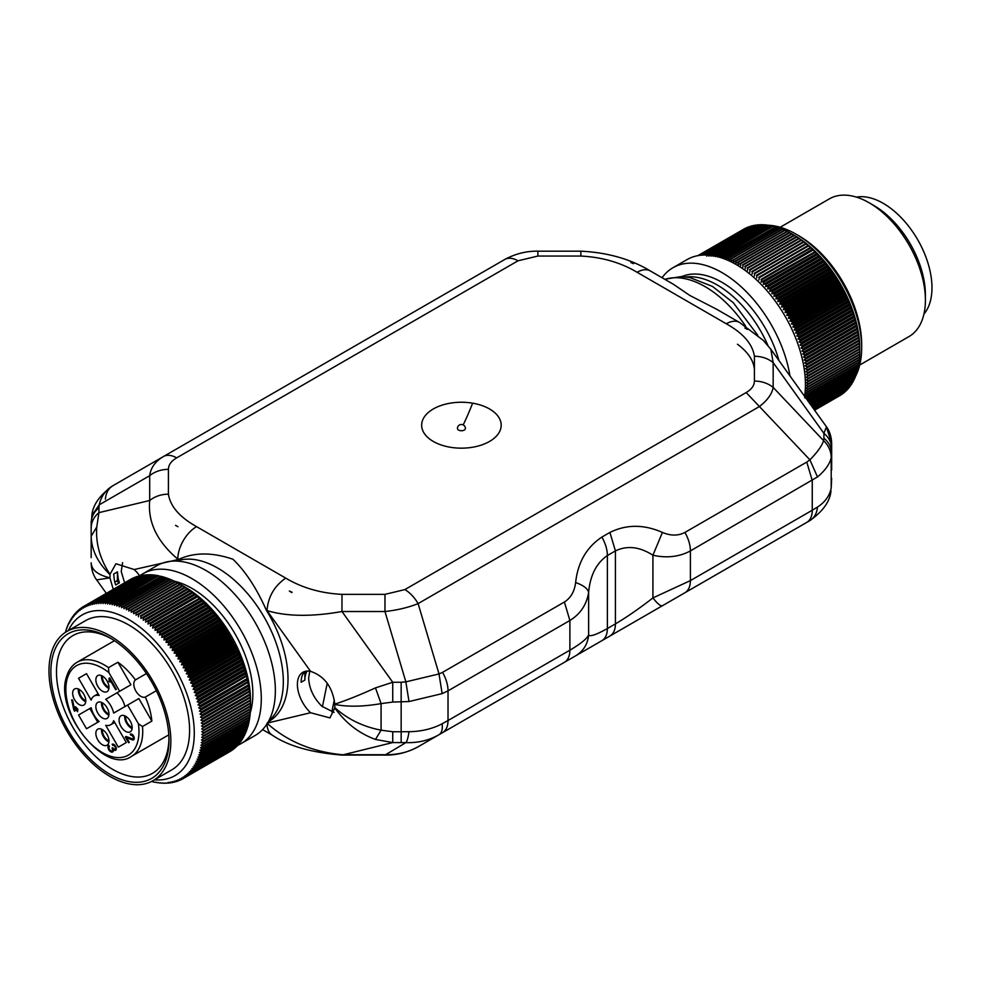 <?xml version="1.0" encoding="UTF-8"?>
<svg xmlns="http://www.w3.org/2000/svg" width="981" height="981" viewBox="0 0 981 981"><rect width="100%" height="100%" fill="white"/><g stroke="black" fill="none" stroke-linecap="round" stroke-linejoin="round"><path stroke-width="1.47" d="M119.424 582.763L115.672 584.934A26.512 15.304 -120 0 1 114.336 580.139L113.673 574.032L117.426 571.862L118.076 577.968A26.512 15.304 -120 0 0 119.424 582.763L118.076 581.991L118.076 577.968M116.506 581.046A55.672 32.14 0 0 0 118.076 581.991M122.588 562.677L121.239 571.567L124.624 582.8M114.789 582.04L117.426 580.519L117.426 571.862M98.934 507.778L98.934 512.646L149.688 500.506C154.9 496.361 161.154 494.252 168.425 494.166C170.302 506.38 179.682 517.195 196.556 526.638A26.512 15.304 120 0 0 177.806 559.109C157.07 541.61 147.69 522.088 149.688 500.506L149.688 475.687C150.755 467.692 155.329 461.303 163.41 456.557L112.938 485.693C105.715 489.936 101.141 496.325 99.216 504.823L98.934 507.778A26.512 21.643 180 0 0 91.172 523.081L91.172 552.769M91.172 557.637L91.172 536.215C91.491 549.949 97.757 562.738 109.97 574.608L109.995 574.314C99.952 558.986 95.549 543.204 96.776 526.981L91.172 536.239M168.425 494.166L168.425 469.347A26.512 21.643 0 0 0 149.688 475.687L99.216 504.823L91.858 515.515L91.172 527.95C91.282 522.015 93.869 516.901 98.934 512.646L96.776 526.981M109.97 574.608L109.97 577.834C97.757 574.94 91.491 569.924 91.172 562.8L91.172 562.886C91.429 569.74 93.269 575.406 96.653 579.894M266.991 723.169C286.844 741.158 311.848 751.679 341.977 754.708L384.969 754.708C397.464 754.88 408.501 752.243 418.102 746.774L439.01 734.708C429.065 740.373 418.016 743.022 405.864 742.629L392.731 742.568L392.731 731.74L381.082 730.183C363.031 726.7 347.617 719.196 334.828 707.657L334.815 707.951C345.471 722.923 359.034 733.42 375.478 739.441L381.082 730.183L381.082 703.622C363.031 706.725 347.617 706.994 334.828 704.432L334.815 704.113C345.471 700.741 359.034 695.333 375.478 687.889L381.082 703.622L392.731 702.053L409.003 701.55L442.149 693.628L448.023 690.845L448.023 720.532L442.149 723.782C432.363 728.883 421.315 731.519 409.003 731.703L401.155 731.74L401.155 682.261L405.864 681.869L409.003 701.55M334.828 707.657L334.828 704.432M770.821 349.224L773.163 362.59L773.163 387.409C772.096 393.835 767.522 400.211 759.429 406.539L418.102 603.597C408.513 607.484 397.464 610.121 384.969 611.531L405.864 681.869L439.01 673.947L442.541 672.365A26.512 15.304 60 0 1 448.023 690.845L569.887 620.495C580.458 613.947 586.712 604.566 588.625 592.352C590.182 575.32 596.436 563.057 607.374 555.553L607.374 628.539C596.436 634.658 590.182 636.816 588.625 635.026L588.625 592.352C587.717 588.6 583.388 585.326 575.639 582.53C577.821 562.456 586.564 547.3 601.88 537.073L609.924 532.438L615.418 550.905C627.215 545.289 639.71 546.736 652.917 555.234C666.847 558.299 679.355 556.852 690.403 550.905L817.48 476.938C825.095 470.586 829.668 464.209 831.201 457.796L831.201 487.949C829.668 495.761 825.095 502.137 817.48 507.079L812.256 510.243L812.256 480.555L806.774 462.076L809.901 459.819L817.48 476.938M564.394 662.322A26.512 15.304 -120 0 0 569.887 650.182C580.458 643.965 586.712 638.913 588.625 635.026C587.717 644.137 583.388 651.065 575.639 655.823L442.541 732.672C446.122 730.477 447.949 726.431 448.023 720.532L569.887 650.182L569.887 620.495L564.394 602.015C570.734 598.03 574.486 591.531 575.639 582.53M601.88 640.679L662.42 605.731C660.716 606.417 657.552 603.818 652.917 597.92C639.71 608.22 627.215 616.877 615.418 623.891L607.374 628.539C607.3 634.437 605.473 638.484 601.88 640.679L575.639 655.823M684.91 532.438C678.276 535.933 670.783 535.933 662.42 532.438L652.917 555.234L652.917 597.92L690.403 580.605L690.403 550.905A26.512 15.304 60 0 0 684.91 532.438L806.774 462.076M831.667 478.323L831.201 487.949M831.667 470.034L831.667 443.473L826.174 426.379L771.078 349.579M831.201 457.796C831.201 451.346 828.675 445.632 823.623 440.677L773.163 387.409A26.512 21.643 180 0 0 754.414 381.069C754.352 385.533 751.605 389.359 746.173 392.547L809.901 459.819C817.124 452.572 821.698 446.196 823.623 440.677L823.905 438.188A26.512 21.643 0 0 1 831.667 453.504L831.667 448.636C831.569 442.689 828.982 437.587 823.905 433.32L826.076 427.741M334.313 699.858L331.836 711.936M327.249 683.132L322.418 706.761M109.97 577.834L96.665 579.894L106.328 593.358M267.004 723.941A26.512 15.304 -60 0 0 272.485 735.296C288.218 745.989 311.382 752.586 341.977 755.088L392.731 742.568L375.478 739.441M341.977 755.088L384.969 755.088L405.864 742.629C407.09 741.305 408.133 737.651 409.003 731.703M442.541 732.672L439.01 734.708C441.708 733.015 442.762 729.374 442.149 723.782M662.42 605.731L809.901 520.58C814.328 517.894 816.854 513.394 817.48 507.079M309.751 671.212L308.635 677.932C309.125 688.441 313.528 697.871 321.842 706.246L334.043 712.39M109.995 578.152L113.256 589.36M267.568 723.022L310.597 712.733L329.923 717.908L334.815 707.951M759.429 549.716L418.102 746.774L759.429 549.716M175.501 561.058L176.004 560.776A92.79 53.575 60 0 1 178.468 559.489C194.115 552.229 212.276 552.156 232.975 559.268C245.557 571.371 256.666 588.342 266.329 610.207A92.79 53.575 60 0 1 287.47 668.956L287.605 670.121A18.553 10.717 0 0 0 287.556 670.121L287.605 670.121M178.468 559.489L134.201 569.532A26.512 15.304 60 0 1 139.694 575.872M310.597 712.733A26.512 15.304 60 0 1 297.39 684.431A26.512 15.304 60 0 1 302.871 672.292A26.512 15.304 60 0 1 310.597 671.372L266.991 610.599C286.844 616.546 311.835 616.853 341.977 611.531L384.969 611.531L384.969 594.363L341.977 594.363L341.977 611.531L392.731 682.261L392.731 702.053M287.605 670.366A92.79 53.575 60 0 1 288.009 679.011A92.79 53.575 60 0 1 268.794 721.501L268.304 721.783M304.883 680.103L301.13 682.261A26.512 15.304 -120 0 1 303.141 673.677L306.894 671.519A26.512 15.304 -120 0 0 304.883 680.103L304.883 672.672M97.781 729.153A9.283 5.359 60 0 1 107.052 734.511A9.283 5.359 60 0 1 107.052 745.229A9.283 5.359 60 0 1 97.781 739.87A9.283 5.359 60 0 1 97.781 729.153M108.916 741.955A9.283 5.359 60 0 1 101.534 729.177M83.863 705.045A9.283 5.359 60 0 1 74.581 699.686A9.283 5.359 60 0 1 74.581 688.981A9.283 5.359 60 0 1 83.863 694.327A9.283 5.359 60 0 1 83.863 705.045M85.727 701.783A9.283 5.359 60 0 1 78.345 688.993M120.982 715.762A9.283 5.359 60 0 1 130.252 721.121A9.283 5.359 60 0 1 130.252 731.838A9.283 5.359 60 0 1 120.982 726.48A9.283 5.359 60 0 1 120.982 715.762M132.116 728.564A9.283 5.359 60 0 1 124.734 715.787M107.052 691.654A9.283 5.359 60 0 1 97.781 686.295A9.283 5.359 60 0 1 97.781 675.578A9.283 5.359 60 0 1 107.052 680.937A9.283 5.359 60 0 1 107.052 691.654M108.916 688.392A9.283 5.359 60 0 1 101.534 675.602M97.781 702.371A9.283 5.359 60 0 1 107.052 707.73A9.283 5.359 60 0 1 107.052 718.435A9.283 5.359 60 0 1 97.781 713.089A9.283 5.359 60 0 1 97.781 702.371M108.916 715.174A9.283 5.359 60 0 1 101.534 702.384M119.645 691.274L130.902 684.775L117.892 662.236L108.511 667.656L108.854 672.561L119.645 691.274L105.715 699.318A16.567 9.565 -120 0 1 113.661 713.101L127.604 705.045L138.407 723.757L142.49 726.504L151.859 721.096A54.347 31.38 -120 0 0 145.335 697.062L156.335 690.71M105.715 725.29A16.567 9.565 -120 0 0 110.706 724.751A16.567 9.565 -120 0 0 113.661 720.692L126.279 742.543L118.321 747.142L105.715 725.29M99.13 721.489L86.512 728.773L78.554 715.002L91.172 707.718A16.567 9.565 -120 0 0 99.13 721.489M86.512 673.665L99.13 695.517A16.567 9.565 -120 0 0 94.127 696.056A16.567 9.565 -120 0 0 91.172 700.115L78.554 678.263L86.512 673.665L78.554 678.263M109.443 746.455L108.781 745.302A3.838 2.22 -120 0 0 108.781 749.742A3.838 2.22 -120 0 0 112.619 751.961A3.838 2.22 -120 0 0 113.391 749.742A3.458 1.999 -120 0 0 115.599 750.244A3.458 1.999 -120 0 0 115.599 746.259A3.458 1.999 -120 0 0 112.153 744.26L112.815 745.413L114.176 744.628L112.815 745.413A2.121 1.226 -120 0 1 114.936 746.639A2.121 1.226 -120 0 1 114.936 749.092A2.121 1.226 -120 0 1 112.741 747.743L112.042 748.049A2.514 1.459 -120 0 1 111.957 750.821A2.514 1.459 -120 0 1 109.443 749.361A2.514 1.459 -120 0 1 109.443 746.455M116.334 689.361L115.672 689.741L109.982 679.882L109.982 682.053L109.05 681.513L109.05 678.263L109.713 677.883L116.334 689.361M129.259 742.359L128.597 742.74L125.286 737.001L126.157 736.498L132.153 738.742A1.987 1.153 -120 0 0 132.901 738.718A1.987 1.153 -120 0 0 132.901 736.424A1.987 1.153 -120 0 0 130.914 735.284L130.252 734.131A3.311 1.913 -120 0 1 133.575 736.044A3.311 1.913 -120 0 1 133.575 739.87A3.311 1.913 -120 0 1 132.325 739.895L126.61 737.761L129.259 742.359M77.56 711.74L76.567 710.023L74.581 711.176L73.747 709.717L71.687 699.833L72.594 700.066L74.581 709.643L75.905 708.871L74.912 707.154L75.574 706.774L77.891 709.263L77.56 711.74M127.604 705.045L138.848 698.558L151.859 721.096M124.906 706.602A16.567 9.565 -120 0 0 116.96 692.831L105.715 699.318M130.902 684.775L116.96 692.831M78.554 715.002L89.811 708.503L97.757 722.274M89.811 708.503L91.172 707.718M146.427 673.567L135.439 679.907A54.347 31.38 -120 0 0 117.892 662.236M135.439 679.907A9.945 5.739 -120 0 0 135.869 691.09A9.945 5.739 -120 0 0 145.335 697.062M126.61 737.761L127.763 737.099M132.325 739.895L134.189 738.816A3.311 1.913 -120 0 0 134.213 738.828L133.318 738.485M130.914 735.284L132.239 734.511L130.914 735.284M125.286 737.001L126.157 736.498M109.05 678.263L109.713 677.883M109.05 681.513L109.982 680.961M109.982 679.882L110.645 679.502M76.457 710.085L75.795 708.944M74.912 707.154L75.574 706.774M73.747 709.717L74.507 709.275M76.567 710.023L77.229 709.643M115.451 748.797A3.458 1.999 -120 0 0 116.261 749.226M114.36 749.177L113.391 749.742M112.386 750.575A3.838 2.22 -120 0 0 113.318 751.005M102.502 676.093A7.958 4.586 -120 0 0 108.977 687.313M125.691 716.265A7.958 4.586 -120 0 0 132.177 727.497M102.502 729.656A7.958 4.586 -120 0 0 108.977 740.888M79.302 689.484A7.958 4.586 -120 0 0 85.776 700.704M102.502 702.874A7.958 4.586 -120 0 0 108.977 714.107M111.344 638.729A79.535 45.923 -120 0 0 72.962 635.565A79.535 45.923 -120 0 0 58.762 655.014A79.535 45.923 -120 0 0 84.035 743.745A79.535 45.923 -120 0 0 152.496 773.335A79.535 45.923 -120 0 0 166.696 753.899A79.535 45.923 -120 0 0 168.953 738.521M53.256 654.168A83.508 48.216 -120 0 0 93.293 761.906A83.508 48.216 -120 0 0 166.586 757.982A83.508 48.216 -120 0 0 168.965 740.165A83.508 48.216 -120 0 0 109.921 637.883A83.508 48.216 -120 0 0 53.256 654.168M250.216 712.893A86.169 49.749 -120 0 0 250.4 712.28A86.169 49.749 -120 0 0 234.79 633.456A86.169 49.749 -120 0 0 174.164 581.169M51.453 652.512A86.169 49.749 -120 0 0 78.836 748.638A86.169 49.749 -120 0 0 152.999 780.692A86.169 49.749 -120 0 0 168.376 759.637A86.169 49.749 -120 0 0 141.006 663.512A86.169 49.749 -120 0 0 66.831 631.457A86.169 49.749 -120 0 0 51.453 652.512M250.523 706.418L250.511 706.381A99.424 57.401 -120 0 0 250.523 706.075L250.523 700.667A92.79 53.575 -120 0 0 184.906 587.018L180.222 584.308A99.424 57.401 -120 0 0 179.928 584.149L133.06 611.2A99.424 57.401 -120 0 1 133.637 611.543L180.504 584.48A99.424 57.401 -120 0 0 180.222 584.308M152.999 780.692L171.749 769.877A86.169 49.749 -120 0 0 187.126 748.81A86.169 49.749 -120 0 0 159.744 652.696A86.169 49.749 -120 0 0 85.58 620.63L66.831 631.457M247.482 726.663L247.163 728.908L200.296 755.971A99.424 57.401 -120 0 1 200.124 756.498L246.991 729.435A99.424 57.401 -120 0 0 247.163 728.908M246.734 728.883L246.378 731.127L199.511 758.19A99.424 57.401 -120 0 1 199.315 758.705L246.182 731.654A99.424 57.401 -120 0 0 246.378 731.139M245.912 731.041L245.508 733.273L198.64 760.336A99.424 57.401 -120 0 1 198.42 760.839L245.287 733.776A99.424 57.401 -120 0 0 245.508 733.285M245.005 733.101L244.563 735.345L197.696 762.409A99.424 57.401 -120 0 1 197.451 762.875L244.318 735.824A99.424 57.401 -120 0 0 244.563 735.345M244.024 735.088L243.533 737.32L196.666 764.383A99.424 57.401 -120 0 1 196.408 764.837L243.276 737.786A99.424 57.401 -120 0 0 243.533 737.32M242.957 736.989L242.43 739.208M242.148 739.649A99.424 57.401 -120 0 0 242.43 739.22L195.562 766.271A99.424 57.401 -120 0 1 195.28 766.713L242.148 739.649M241.51 740.03L241.252 741.011L194.373 768.074A99.424 57.401 -120 0 1 194.091 768.491L240.958 741.428A99.424 57.401 -120 0 0 241.24 741.023M240.247 741.844L239.989 742.727L193.122 769.791A99.424 57.401 -120 0 1 192.816 770.183L239.683 743.12A99.424 57.401 -120 0 0 239.989 742.727M238.898 743.573L191.798 771.409A99.424 57.401 -120 0 1 191.467 771.777L238.334 744.714A99.424 57.401 -120 0 0 238.665 744.346M237.476 745.204L190.4 772.93A99.424 57.401 -120 0 1 190.056 773.273L236.924 746.21A99.424 57.401 -120 0 0 237.267 745.867M235.98 746.749L188.928 774.34A99.424 57.401 -120 0 1 188.573 774.671L235.44 747.608A99.424 57.401 -120 0 0 235.796 747.289M234.41 748.196L187.383 775.664A99.424 57.401 -120 0 1 187.015 775.971L233.883 748.908A99.424 57.401 -120 0 0 234.263 748.613M232.767 749.545L185.789 776.891A99.424 57.401 -120 0 1 185.397 777.16L232.264 750.109A99.424 57.401 -120 0 0 232.656 749.827M231.05 750.808L184.121 778.007A99.424 57.401 -120 0 1 183.717 778.252L230.584 751.201A99.424 57.401 -120 0 0 230.989 750.943M232.656 641.697A99.424 57.401 -120 0 0 232.264 640.973L185.397 668.036A99.424 57.401 -120 0 1 185.789 668.748L232.656 641.697L233.503 642.629L233.883 644.027L187.015 671.09A99.424 57.401 -120 0 1 187.383 671.826L234.263 644.762A99.424 57.401 -120 0 0 233.883 644.039M188.56 674.18L186.316 673.8L235.06 645.657L234.263 644.775M235.06 645.657L235.428 647.117M235.796 647.865A99.424 57.401 -120 0 0 235.44 647.129L188.573 674.18A99.424 57.401 -120 0 1 188.928 674.916L235.796 647.865L236.556 648.723L236.911 650.231L190.056 677.295A99.424 57.401 -120 0 1 190.4 678.043L237.267 650.979A99.424 57.401 -120 0 0 236.924 650.244M194.079 686.725L191.871 686.16L240.615 658.018L239.989 657.27L193.122 684.321A99.424 57.401 -120 0 0 192.816 683.573L190.584 683.046L239.327 654.916L238.665 654.119L191.798 681.17A99.424 57.401 -120 0 0 191.467 680.434L189.235 679.956L237.978 651.813L237.267 650.992M237.978 651.813L238.334 653.371L191.467 680.434M238.665 654.119A99.424 57.401 -120 0 0 238.334 653.371M239.327 654.916L239.683 656.51L192.816 683.573M239.989 657.258A99.424 57.401 -120 0 0 239.683 656.522M240.615 658.018L240.946 659.673L194.091 686.737A99.424 57.401 -120 0 1 194.373 687.485L241.24 660.421A99.424 57.401 -120 0 0 240.958 659.673M199.315 702.543L197.169 701.771L245.912 673.628L245.508 673.089L198.64 700.14A99.424 57.401 -120 0 0 198.42 699.392L196.261 698.656L245.005 670.514L244.563 669.925L197.696 696.976A99.424 57.401 -120 0 0 197.451 696.228L195.28 695.529L244.024 667.387L243.533 666.761L196.666 693.812A99.424 57.401 -120 0 0 196.408 693.064L194.213 692.402L242.957 664.272L242.43 663.597L195.562 690.649A99.424 57.401 -120 0 0 195.28 689.901L193.085 689.287L241.816 661.145L241.252 660.434M241.816 661.145L242.148 662.837L195.28 689.901M242.43 663.585A99.424 57.401 -120 0 0 242.148 662.837M242.957 664.272L243.276 666.001M243.533 666.761A99.424 57.401 -120 0 0 243.276 666.013L196.408 693.064M244.024 667.387L244.318 669.165L197.451 696.228M244.563 669.925A99.424 57.401 -120 0 0 244.318 669.177M245.005 670.514L245.287 672.328L198.42 699.392M245.508 673.089A99.424 57.401 -120 0 0 245.287 672.341M245.912 673.628L246.182 675.48L199.315 702.555A99.424 57.401 -120 0 1 199.511 703.291L246.378 676.24A99.424 57.401 -120 0 0 246.182 675.492M247.482 679.821L247.715 681.758A99.424 57.401 -120 0 1 247.874 682.494L201.007 709.557A99.424 57.401 -120 0 0 200.847 708.822L198.751 707.963L247.482 679.821L200.296 706.43A99.424 57.401 -120 0 0 200.124 705.695L198.003 704.873L246.378 676.24M246.734 676.731L246.991 678.631L200.124 705.695M247.163 679.379A99.424 57.401 -120 0 0 246.991 678.631M202.527 718.055L200.504 717.111L249.248 688.969L202.172 715.725A99.424 57.401 -120 0 0 202.049 715.002L200.001 714.094L248.745 685.952L201.632 712.66A99.424 57.401 -120 0 0 201.497 711.924L199.413 711.041L247.874 682.506M248.156 682.899L248.352 684.861L201.497 711.924M248.5 685.596A99.424 57.401 -120 0 0 248.365 684.861M248.745 685.952L248.916 687.939L202.049 715.002M249.039 688.674A99.424 57.401 -120 0 0 248.916 687.951M249.248 688.969L249.395 690.992L202.527 718.067A99.424 57.401 -120 0 1 202.638 718.779L249.505 691.715A99.424 57.401 -120 0 0 249.395 691.004M203.239 724.064L201.264 723.071L249.996 694.928L203.006 721.795A99.424 57.401 -120 0 0 202.92 721.084L200.921 720.115L249.505 691.728M249.665 691.973L249.787 694.021M249.873 694.732A99.424 57.401 -120 0 0 249.787 694.033L202.92 721.084M249.996 694.928L250.106 697.013L203.239 724.076A99.424 57.401 -120 0 1 203.3 724.775L250.167 697.712A99.424 57.401 -120 0 0 250.106 697.013M250.253 697.859L250.327 699.956L203.459 727.031L201.51 726.001L250.167 697.724M250.425 700.741L250.462 702.874L203.594 729.938L201.681 728.883L250.363 700.667A99.424 57.401 -120 0 0 250.327 699.968M250.523 706.075A99.424 57.401 -120 0 0 250.523 705.744L203.656 732.795L201.767 731.728L250.486 703.561A99.424 57.401 -120 0 0 250.462 702.874M250.511 703.585L250.523 705.731M203.619 735.603L201.767 734.524L250.523 706.406L250.486 708.552L203.619 735.615A99.424 57.401 -120 0 1 203.594 736.265L250.462 709.214A99.424 57.401 -120 0 0 250.486 708.552M247.678 727.08L247.715 727.154A99.424 57.401 -120 0 0 247.874 726.602L248.352 724.8A99.424 57.401 -120 0 0 248.5 724.223L248.916 722.359A99.424 57.401 -120 0 0 249.039 721.771L249.395 719.858A99.424 57.401 -120 0 0 249.505 719.257L249.787 717.295A99.424 57.401 -120 0 0 249.873 716.67L250.106 714.659A99.424 57.401 -120 0 0 250.167 714.021L250.327 711.973A99.424 57.401 -120 0 0 250.363 711.311L250.462 709.214M131.748 578.802L131.601 578.79A99.424 57.401 -120 0 0 131.172 579.011L82.98 606.834A99.424 57.401 -120 0 0 82.576 607.08M133.391 577.907A99.424 57.401 -120 0 0 132.962 578.103L86.095 605.167A99.424 57.401 -120 0 1 86.524 604.958L133.698 577.944M135.255 577.122A99.424 57.401 -120 0 0 134.802 577.306L87.934 604.357A99.424 57.401 -120 0 1 88.388 604.186L135.685 577.196M137.168 576.46A99.424 57.401 -120 0 0 136.702 576.607L89.835 603.658A99.424 57.401 -120 0 1 90.301 603.511L137.72 576.558M139.13 575.896A99.424 57.401 -120 0 0 138.664 576.019L91.797 603.082A99.424 57.401 -120 0 1 92.263 602.959L139.805 576.031M141.141 575.442A99.424 57.401 -120 0 0 140.663 575.54L93.796 602.604A99.424 57.401 -120 0 1 94.274 602.506L141.938 575.626M143.214 575.099A99.424 57.401 -120 0 0 142.723 575.173L95.856 602.236A99.424 57.401 -120 0 1 96.346 602.162L143.214 575.099L144.109 575.332M145.323 574.866A99.424 57.401 -120 0 0 144.82 574.915L97.953 601.978A99.424 57.401 -120 0 1 98.456 601.929L145.323 574.866L146.316 575.136M147.469 574.743A99.424 57.401 -120 0 0 146.954 574.768L100.087 601.831A99.424 57.401 -120 0 1 100.602 601.807L147.469 574.743L149.664 575.406L149.137 574.731L102.269 601.794A99.424 57.401 -120 0 1 102.797 601.794L149.664 574.743A99.424 57.401 -120 0 0 149.137 574.731M158.211 575.688L156.445 575.369A99.424 57.401 -120 0 0 155.905 575.283L154.152 575.05A99.424 57.401 -120 0 0 153.612 574.989L151.896 574.841A99.424 57.401 -120 0 0 151.356 574.805L149.664 574.743M158.775 575.798A99.424 57.401 -120 0 0 158.223 575.688L111.356 602.751A99.424 57.401 -120 0 1 111.908 602.861L158.775 575.798L160.872 576.644L113.698 603.254A99.424 57.401 -120 0 1 114.25 603.401L161.117 576.337A99.424 57.401 -120 0 0 160.565 576.203M167.714 578.385L165.887 577.748A99.424 57.401 -120 0 0 165.323 577.551L163.496 576.987A99.424 57.401 -120 0 0 162.932 576.828L161.129 576.337M168.291 578.606A99.424 57.401 -120 0 0 167.726 578.385L120.859 605.449A99.424 57.401 -120 0 1 121.423 605.657L168.291 578.606L170.142 579.33L123.275 606.393A99.424 57.401 -120 0 1 123.851 606.626L170.719 579.575A99.424 57.401 -120 0 0 170.142 579.33M177.463 582.788L175.611 581.819A99.424 57.401 -120 0 0 175.023 581.537L173.159 580.642A99.424 57.401 -120 0 0 172.582 580.384L170.731 579.575M178.052 583.094A99.424 57.401 -120 0 0 177.475 582.788L130.608 609.851A99.424 57.401 -120 0 1 131.184 610.157L178.052 583.094L179.915 584.136M182.368 585.559L133.624 613.701L182.368 585.559L180.516 584.48M140.406 615.847L187.199 588.649L185.421 587.533A99.424 57.401 -120 0 0 184.833 587.153L136.04 615.197L184.784 587.055L182.969 585.964A99.424 57.401 -120 0 0 182.38 585.596M187.199 588.649L140.406 615.86A99.424 57.401 -120 0 1 140.982 616.264L187.849 589.201A99.424 57.401 -120 0 0 187.273 588.796M189.603 590.329L140.872 618.471L189.603 590.329L187.862 589.201M192.006 592.107L143.263 620.25L192.006 592.107L190.289 590.967A99.424 57.401 -120 0 0 189.713 590.537M194.385 593.959L145.654 622.101L194.385 593.959L192.717 592.818A99.424 57.401 -120 0 0 192.141 592.365M150.363 626.086L199.315 598.385L150.363 626.086L150.645 623.855L197.5 596.779A99.424 57.401 -120 0 0 196.948 596.301L148.021 624.051L148.254 621.819L195.121 594.756A99.424 57.401 -120 0 0 194.545 594.29M148.021 624.051L196.764 595.908L195.121 594.768M199.106 597.944L197.512 596.791M201.436 600.065L152.693 628.196L201.436 600.065L199.879 598.9A99.424 57.401 -120 0 0 199.315 598.385M203.741 602.248L157.119 629.876L154.998 630.391L203.741 602.248L202.221 601.095A99.424 57.401 -120 0 0 201.669 600.568M206.01 604.529L206.28 605.142L159.412 632.205L157.267 632.659L206.01 604.529L204.539 603.364A99.424 57.401 -120 0 0 203.987 602.812M208.254 606.871L208.536 607.546L161.681 634.609L159.511 635.001L208.254 606.871L206.832 605.718A99.424 57.401 -120 0 0 206.28 605.142M161.73 637.417L210.474 609.275L210.768 610.01L163.913 637.086L161.73 637.417L162.208 635.197L209.076 608.122A99.424 57.401 -120 0 0 208.548 607.546M210.474 609.275L209.076 608.134M212.644 611.764L212.963 612.561L166.096 639.624L163.901 639.906L212.644 611.764L211.295 610.623A99.424 57.401 -120 0 0 210.78 610.023M170.351 644.885L168.143 645.057L216.875 616.914L215.624 615.798A99.424 57.401 -120 0 0 215.121 615.173L168.254 642.224L166.047 642.445L214.778 614.314L213.478 613.174A99.424 57.401 -120 0 0 212.963 612.561M214.778 614.314L215.109 615.161M216.875 616.914L217.218 617.834L170.363 644.897A99.424 57.401 -120 0 1 170.853 645.535L217.721 618.471A99.424 57.401 -120 0 0 217.23 617.834M172.411 647.607L170.191 647.73L218.935 619.587L217.721 618.484M218.935 619.587L219.278 620.556M219.769 621.206A99.424 57.401 -120 0 0 219.29 620.556L172.423 647.619A99.424 57.401 -120 0 1 172.901 648.269L219.769 621.206L221.301 623.327M221.767 624.002A99.424 57.401 -120 0 0 221.301 623.34L174.434 650.403A99.424 57.401 -120 0 1 174.9 651.065L221.767 624.002M224.808 627.901L225.176 629.042L178.321 656.105L176.065 656.044L224.808 627.901L223.729 626.859L176.862 653.91A99.424 57.401 -120 0 0 176.408 653.223L174.152 653.223L222.895 625.081L221.78 624.014M222.895 625.081L223.263 626.16M223.729 626.847A99.424 57.401 -120 0 0 223.276 626.172L176.408 653.223M226.66 630.771L227.04 631.96L180.173 659.036L177.917 658.913L226.66 630.771L225.63 629.741A99.424 57.401 -120 0 0 225.189 629.054M182.392 662.702L181.46 664.775L230.204 636.632L229.26 635.651L182.392 662.702A99.424 57.401 -120 0 0 181.976 661.991L179.719 661.819L228.463 633.677L227.482 632.671A99.424 57.401 -120 0 0 227.04 631.972M228.463 633.677L228.843 634.928L181.976 661.991M229.26 635.639A99.424 57.401 -120 0 0 228.843 634.94M230.204 636.632L230.584 637.932A99.424 57.401 -120 0 1 230.989 638.656L184.121 665.707A99.424 57.401 -120 0 0 183.717 664.995L181.46 664.775M185.397 668.024L183.14 667.754L231.884 639.612L230.989 638.656M231.884 639.612L232.264 640.961M154.52 779.809A92.79 53.575 -120 0 0 191.626 752.93A92.79 53.575 -120 0 0 150.866 636.779A92.79 53.575 -120 0 0 68.363 630.575M229.26 751.961L182.392 779.024A99.424 57.401 -120 0 1 181.976 779.245L179.719 778.975L180.614 779.932L181.816 779.233M179.879 780.091L178.763 780.729L177.917 779.809L180.173 780.128A99.424 57.401 -120 0 0 180.602 779.932M177.88 780.839L176.862 781.428L176.065 780.533L178.309 780.913A99.424 57.401 -120 0 0 178.763 780.729M175.844 781.477L174.9 782.016L174.152 781.158L176.396 781.575A99.424 57.401 -120 0 0 176.862 781.428M173.76 781.992L172.901 782.495L172.202 781.661L174.434 782.139A99.424 57.401 -120 0 0 174.9 782.016M171.626 782.409L170.853 782.863L170.191 782.065L172.411 782.593A99.424 57.401 -120 0 0 172.901 782.495M169.468 782.703L168.757 783.12A99.424 57.401 -120 0 1 168.254 783.169L167.261 782.887M165.016 782.961L166.096 783.279A99.424 57.401 -120 0 0 166.611 783.267M162.736 782.924L163.901 783.292A99.424 57.401 -120 0 0 164.428 783.304M160.43 782.777L161.669 783.194A99.424 57.401 -120 0 0 162.208 783.23M158.088 782.507L159.412 782.985A99.424 57.401 -120 0 0 159.952 783.046M155.721 782.139L157.119 782.666A99.424 57.401 -120 0 0 157.671 782.752M151.724 781.391L152.447 781.698A99.424 57.401 -120 0 0 153.011 781.832L154.79 782.237A99.424 57.401 -120 0 0 155.354 782.348M66.181 630.697L65.862 630.881A99.424 57.401 -120 0 0 65.69 631.433L65.592 632.218M247.715 681.758L200.847 708.822M250.363 700.655L203.496 727.718A99.424 57.401 -120 0 0 203.459 727.031M250.486 703.561L203.619 730.612A99.424 57.401 -120 0 0 203.594 729.938M203.656 733.469A99.424 57.401 -120 0 0 203.656 732.795M250.327 711.961L203.459 739.024A99.424 57.401 -120 0 0 203.496 738.374L250.363 711.311M250.106 714.659L203.239 741.71A99.424 57.401 -120 0 0 203.3 741.084L250.167 714.021M249.873 716.67L203.006 743.733A99.424 57.401 -120 0 1 202.92 744.346L249.787 717.283M249.505 719.257L202.638 746.308A99.424 57.401 -120 0 1 202.527 746.909L249.395 719.858M248.916 722.359L202.049 749.423A99.424 57.401 -120 0 0 202.172 748.834L249.039 721.771M248.5 724.223L201.632 751.287A99.424 57.401 -120 0 1 201.497 751.851L248.365 724.787M247.874 726.602L201.007 753.666A99.424 57.401 -120 0 1 200.847 754.217L247.715 727.154M66.953 628.38L66.585 628.588A99.424 57.401 -120 0 0 66.401 629.128L65.85 630.869M67.812 626.148L67.395 626.381A99.424 57.401 -120 0 0 67.186 626.896L66.585 628.588M68.744 623.99L68.278 624.259A99.424 57.401 -120 0 0 68.057 624.75L67.395 626.381M69.774 621.905L69.246 622.212A99.424 57.401 -120 0 0 69.013 622.69M72.067 618.005L71.417 618.386A99.424 57.401 -120 0 0 71.147 618.815L70.607 621.047L70.289 620.25A99.424 57.401 -120 0 0 70.043 620.703L69.553 622.947L69.246 622.212M73.33 616.191L72.619 616.595A99.424 57.401 -120 0 0 72.324 617.012M74.666 614.462L73.894 614.915A99.424 57.401 -120 0 0 73.575 615.308L72.962 617.515L72.619 616.595M76.089 612.831L75.23 613.321A99.424 57.401 -120 0 0 74.912 613.689L74.237 615.884L73.894 614.915M77.585 611.286L76.653 611.825A99.424 57.401 -120 0 0 76.31 612.169M79.154 609.839L78.137 610.427A99.424 57.401 -120 0 0 77.769 610.746L77.021 612.904L76.653 611.825M80.798 608.478L79.682 609.127A99.424 57.401 -120 0 0 79.314 609.422M82.514 607.227L81.3 607.926A99.424 57.401 -120 0 0 80.908 608.208L80.062 610.317L79.682 609.127M131.589 578.79L84.722 605.841A99.424 57.401 -120 0 0 84.305 606.074L83.36 608.134L82.98 606.834M151.883 574.841L105.016 601.893A99.424 57.401 -120 0 0 104.489 601.868L151.356 574.805M154.152 575.05L107.285 602.101A99.424 57.401 -120 0 0 106.745 602.052L153.612 574.989M155.905 575.283L109.038 602.346A99.424 57.401 -120 0 1 109.578 602.432L156.445 575.369M162.932 576.828L116.065 603.879A99.424 57.401 -120 0 1 116.629 604.038L163.496 576.987M165.323 577.551L118.456 604.615A99.424 57.401 -120 0 1 119.02 604.799L165.887 577.735M172.582 580.384L125.715 607.435A99.424 57.401 -120 0 1 126.291 607.705L173.159 580.642M175.023 581.537L128.155 608.588A99.424 57.401 -120 0 1 128.732 608.882L175.599 581.819M182.957 585.951L136.089 613.015A99.424 57.401 -120 0 0 135.513 612.659M185.409 587.533L138.542 614.584A99.424 57.401 -120 0 0 137.965 614.204M190.289 590.967L143.422 618.018A99.424 57.401 -120 0 0 142.846 617.601M192.705 592.818L145.838 619.869A99.424 57.401 -120 0 0 145.274 619.428M199.879 598.9L153.011 625.952A99.424 57.401 -120 0 0 152.447 625.449M202.221 601.083L155.354 628.147A99.424 57.401 -120 0 0 154.802 627.619M204.539 603.364L157.671 630.415A99.424 57.401 -120 0 0 157.119 629.876M206.819 605.706L159.952 632.77A99.424 57.401 -120 0 0 159.412 632.205M211.295 610.611L164.428 637.675A99.424 57.401 -120 0 0 163.913 637.086M213.478 613.174L166.611 640.225A99.424 57.401 -120 0 0 166.096 639.624M215.624 615.798L168.757 642.849A99.424 57.401 -120 0 0 168.254 642.224M225.63 629.741L178.763 656.792A99.424 57.401 -120 0 0 178.321 656.105M227.469 632.671L180.602 659.723A99.424 57.401 -120 0 0 180.173 659.036M183.729 664.995L230.596 637.932M200.847 754.217L198.751 754.806L200.296 755.959M170.351 782.936L168.143 782.372L168.757 783.12M183.717 778.264L181.46 778.043L182.392 779.024M185.397 777.16L183.14 777.001L184.121 778.007M187.015 775.971L184.759 775.861L185.789 776.891M188.56 774.671L186.316 774.61L187.396 775.664M190.044 773.273L187.812 773.273L188.928 774.34M191.467 771.777L189.235 771.826L190.4 772.918M192.816 770.183L190.584 770.293L191.798 771.397M194.079 768.491L191.871 768.663L193.122 769.778M195.28 766.713L193.085 766.946L194.385 768.074M196.408 764.849L194.213 765.131L195.562 766.271M197.451 762.887L195.28 763.23L196.666 764.383M198.42 760.839L196.261 761.244L197.696 762.396M199.315 758.718L197.169 759.184L198.64 760.336M200.124 756.498L198.003 757.025L199.511 758.19M183.14 667.754L184.121 665.719M179.719 661.819L180.614 659.735M177.917 658.913L178.763 656.804M176.065 656.044L176.862 653.91M174.152 653.223L174.912 651.065M172.901 648.282L172.202 650.452L174.434 650.391M170.191 647.73L170.853 645.535M168.143 645.057L168.757 642.862M166.047 642.445L166.611 640.237M163.901 639.906L164.428 637.687M159.511 635.001L159.964 632.77M157.267 632.659L157.671 630.427M154.998 630.391L155.354 628.159M152.693 628.196L153.011 625.964M145.654 622.101L145.85 619.882M143.263 620.25L143.422 618.03M140.872 618.471L140.994 616.264M138.456 616.791L138.554 614.596M136.04 615.197L136.101 613.015M133.624 613.701L133.649 611.543M131.196 610.157L131.196 612.303L133.048 611.2M128.744 608.882L128.781 611.004L130.596 609.839M126.291 607.705L126.365 609.802L128.155 608.588M123.864 606.638L123.962 608.711L125.703 607.435M121.436 605.669L121.558 607.717L123.275 606.393M119.02 604.799L119.179 606.822L120.847 605.449M116.629 604.051L116.813 606.037L118.443 604.615M114.262 603.401L114.458 605.363L116.052 603.879M111.908 602.861L112.128 604.787L113.686 603.254M109.578 602.432L109.835 604.321L111.344 602.739M107.285 602.101L107.554 603.965L109.026 602.334M105.028 601.893L105.31 603.707L106.745 602.052M102.797 601.794L103.103 603.573L104.489 601.868M100.602 601.807L100.92 603.536L102.269 601.794M98.456 601.929L98.787 603.622L100.087 601.831M96.346 602.162L96.69 603.806L97.941 601.978M94.286 602.506L94.63 604.1L95.844 602.236M92.263 602.959L92.631 604.504L93.796 602.604M90.301 603.511L90.669 605.019L91.785 603.082M88.388 604.186L88.756 605.645L89.835 603.671M86.524 604.958L86.904 606.368L87.934 604.357M84.734 605.841L85.102 607.202L86.095 605.167M81.3 607.926L81.681 609.176L82.576 607.092M78.137 610.427L78.505 611.555L79.302 609.422M75.23 613.321L75.598 614.339L76.297 612.169M71.417 618.373L71.748 619.232L72.324 617.024M68.278 624.247L69.001 622.69M201.485 751.851L199.413 752.501L201.007 753.653M202.049 749.423L200.001 750.122L201.632 751.274M202.527 746.921L200.504 747.681L202.172 748.822M202.92 744.346L200.921 745.168L202.638 746.308M203.239 741.722L201.264 742.592L203.006 743.721M203.459 739.024L201.51 739.968L203.3 741.072M203.594 736.277L201.681 737.271L203.496 738.374M201.767 731.728L203.619 730.624M201.681 728.883L203.496 727.73M201.51 726.001L203.3 724.787M201.264 723.071L203.006 721.808M200.921 720.115L202.638 718.791M200.504 717.111L202.172 715.738M200.001 714.094L201.632 712.66M199.413 711.041L201.007 709.557M198.751 707.963L200.296 706.443M198.003 704.873L199.511 703.303M197.169 701.771L198.64 700.152M196.261 698.656L197.696 696.988M195.28 695.529L196.666 693.825M194.213 692.402L195.562 690.649M193.085 689.287L194.385 687.485M191.871 686.16L193.122 684.333M190.584 683.046L191.798 681.182M189.235 679.956L190.4 678.043M188.928 674.928L187.812 676.865L190.044 677.295M186.316 673.8L187.396 671.826M185.789 668.76L184.759 670.759L187.015 671.09M172.202 650.452L220.946 622.31M187.812 676.865L236.556 648.723M184.759 670.759L233.503 642.629M237.402 745.462A98.1 56.64 -120 0 0 240.983 743.672L255.035 735.554A98.1 56.64 -120 0 0 272.546 711.581A98.1 56.64 -120 0 0 241.387 602.15A98.1 56.64 -120 0 0 156.948 565.657L142.883 573.775A98.1 56.64 -120 0 0 139.547 575.982M240.983 743.672A98.1 56.64 -120 0 0 246.059 740.054A98.1 56.64 -120 0 0 258.494 719.698A98.1 56.64 -120 0 0 227.322 610.268A98.1 56.64 -120 0 0 142.883 573.775M856.438 197.12A68.928 39.792 60 0 1 869.509 197.684A68.928 39.792 60 0 1 922.41 248.745A68.928 39.792 60 0 1 923.943 314.055M686.136 276.949A86.169 49.749 60 0 1 700.164 277.991A86.169 49.749 60 0 1 767.976 345.545M681.832 276.605A86.169 49.749 60 0 1 704.848 275.281A86.169 49.749 60 0 1 778.951 360.554M859.724 365.018L908.933 336.606A79.535 45.923 -120 0 0 925.402 300.198A79.535 45.923 -120 0 0 869.166 202.785A79.535 45.923 -120 0 0 853.335 196.274A79.535 45.923 -120 0 0 829.399 198.849L780.189 227.261M925.402 300.198L925.402 294.791A72.913 42.097 -120 0 0 873.85 205.495L869.166 202.785M773.175 226.513L771.078 225.667A96.101 55.488 60 0 0 770.6 225.569L719.048 255.33A96.101 55.488 60 0 1 719.514 255.428L719.747 257.353L721.305 255.833A96.101 55.488 60 0 1 721.783 255.955L722.004 257.917L723.598 256.433A96.101 55.488 60 0 1 724.088 256.581L724.272 258.567L725.903 257.145A96.101 55.488 60 0 1 726.394 257.304M715.063 254.704L715.321 256.568L716.804 254.937A96.101 55.488 60 0 1 717.27 255.011L717.528 256.912L719.036 255.33M707.669 255.109L708.147 254.447A96.101 55.488 60 0 1 708.601 254.422L708.92 256.164L710.256 254.41A96.101 55.488 60 0 1 710.71 254.41L711.017 256.188L712.402 254.484A96.101 55.488 60 0 1 712.868 254.508L713.162 256.323L714.585 254.655A96.101 55.488 60 0 1 715.051 254.704L766.602 224.931L768.761 225.716M706.847 256.237L706.528 254.545A96.101 55.488 60 0 0 706.087 254.582L757.639 224.821A96.101 55.488 60 0 1 758.068 224.784L706.516 254.533M704.542 255.023L704.481 254.766A96.101 55.488 60 0 0 704.064 254.827L755.615 225.066A96.101 55.488 60 0 1 756.032 225.005L704.481 254.766M702.482 255.097L754.83 225.52M785.573 309.775A96.101 55.488 60 0 1 785.94 310.376L837.492 280.615A96.101 55.488 60 0 0 837.124 280.014L785.573 309.775M837.124 280.002L836.744 278.812L783.316 309.653L785.56 309.775M783.316 309.653L784.162 307.544L835.714 277.77A96.101 55.488 60 0 0 835.322 277.182L783.77 306.955A96.101 55.488 60 0 1 784.15 307.544M835.322 277.182L834.954 276.041L781.526 306.881L783.77 306.943M781.526 306.881L782.323 304.76M781.918 304.171L833.482 274.398L833.102 273.319L779.674 304.159L781.918 304.159A96.101 55.488 60 0 1 782.311 304.748M779.674 304.159L780.435 302.013A96.101 55.488 60 0 0 780.03 301.425L831.581 271.663A96.101 55.488 60 0 1 831.986 272.24L780.435 302.001M831.569 271.663L831.214 270.633L777.786 301.474L780.018 301.425M777.786 301.474L778.497 299.303A96.101 55.488 60 0 0 778.08 298.739L829.632 268.978A96.101 55.488 60 0 1 830.049 269.542L778.497 299.303M829.619 268.966L829.276 267.997L775.848 298.849L778.068 298.739M775.848 298.849L776.511 296.667M776.081 296.103L827.633 266.341L827.29 265.422L773.862 296.274L776.081 296.103A96.101 55.488 60 0 1 776.498 296.654L828.062 266.893L829.276 267.997M773.862 296.274L774.475 294.067A96.101 55.488 60 0 0 774.046 293.527L825.597 263.766A96.101 55.488 60 0 1 826.027 264.306M825.597 263.754L825.266 262.908L771.839 293.748L774.034 293.527M771.839 293.748L772.415 291.541A96.101 55.488 60 0 0 771.961 291.014L823.525 261.24A96.101 55.488 60 0 1 823.954 261.768L772.403 291.529M823.513 261.24L823.194 260.443L769.766 291.296L771.961 291.001M769.766 291.296L770.306 289.064M769.852 288.549L821.404 258.788L821.097 258.052L767.669 288.892L769.84 288.549A96.101 55.488 60 0 1 770.293 289.064L821.857 259.291L823.194 260.443M767.669 288.892L768.16 286.66M767.694 286.158L819.245 256.397L818.963 255.71L765.536 286.562L767.694 286.158A96.101 55.488 60 0 1 768.148 286.66L819.711 256.887L821.097 258.052M765.536 286.562L765.977 284.331A96.101 55.488 60 0 0 765.511 283.84L817.063 254.079A96.101 55.488 60 0 1 817.529 254.557L765.977 284.318M817.05 254.067L816.793 253.454L763.365 284.294L765.499 283.828M763.365 284.294L763.77 282.062A96.101 55.488 60 0 0 763.292 281.584L814.843 251.823A96.101 55.488 60 0 1 815.309 252.289L763.758 282.05M814.843 251.81L761.158 282.099L763.279 281.584M761.158 282.099L761.526 279.867M761.035 279.401L812.366 249.137L761.048 279.401A96.101 55.488 60 0 1 761.514 279.855L813.077 250.081L814.598 251.259M758.938 279.99L759.257 277.746A96.101 55.488 60 0 0 758.779 277.304L810.331 247.543A96.101 55.488 60 0 1 810.809 247.972L759.257 277.733M810.318 247.531L758.767 277.304M756.694 277.942L756.964 275.698A96.101 55.488 60 0 0 756.486 275.281L808.037 245.52A96.101 55.488 60 0 1 808.516 245.937L756.964 275.698M808.025 245.508L756.474 275.281M754.426 275.98L754.659 273.748A96.101 55.488 60 0 0 754.168 273.343L805.72 243.57A96.101 55.488 60 0 1 806.21 243.975L754.659 273.736M805.72 243.57L754.156 273.331M752.133 274.091L752.329 271.872A96.101 55.488 60 0 0 751.838 271.479L803.39 241.718A96.101 55.488 60 0 1 803.88 242.099L752.329 271.86M803.39 241.706L751.826 271.479M749.827 272.301L749.987 270.082A96.101 55.488 60 0 0 749.496 269.714L801.048 239.94A96.101 55.488 60 0 1 801.538 240.308L749.987 270.069M801.036 239.94L749.484 269.701M747.51 270.584L747.645 268.377A96.101 55.488 60 0 0 747.142 268.021L798.693 238.26A96.101 55.488 60 0 1 799.184 238.604L747.632 268.365M798.681 238.26L747.13 268.021M745.18 268.953L745.278 266.758A96.101 55.488 60 0 0 744.775 266.427L796.327 236.666A96.101 55.488 60 0 1 796.83 236.997L745.266 266.746M796.327 236.666L744.763 266.427M742.85 267.421L742.911 265.238A96.101 55.488 60 0 0 742.409 264.931L793.96 235.17A96.101 55.488 60 0 1 794.451 235.477M728.736 258.138L728.858 260.186L730.575 258.861A96.101 55.488 60 0 1 731.066 259.07L731.176 261.154L784.481 230.118A96.101 55.488 60 0 1 784.984 230.339L786.934 231.369L735.296 260.995A96.101 55.488 60 0 1 735.787 261.24L735.836 263.374L737.651 262.209A96.101 55.488 60 0 1 738.153 262.479L738.178 264.625L791.581 233.76A96.101 55.488 60 0 1 791.839 233.907A96.101 55.488 60 0 1 792.084 234.042L793.948 235.158L742.396 264.931M740.508 265.974L740.532 263.815A96.101 55.488 60 0 0 740.03 263.521M732.93 259.879A96.101 55.488 60 0 1 733.42 260.112L733.506 262.209L735.284 260.995M726.406 257.304L726.553 259.327L728.233 257.954A96.101 55.488 60 0 1 728.724 258.138L780.275 228.365L782.127 229.1A96.101 55.488 60 0 1 782.63 229.309L784.481 230.118M804.641 397.796L806.701 397.084A96.101 55.488 60 0 0 806.811 396.582L858.363 366.808A96.101 55.488 60 0 1 858.252 367.311L806.713 397.084M808.234 381.082L859.797 351.321L859.785 349.175L806.357 380.015L808.234 381.082A96.101 55.488 60 0 1 808.234 381.658L806.357 382.713L808.209 383.792A96.101 55.488 60 0 1 808.185 384.368L806.272 385.374L808.086 386.465A96.101 55.488 60 0 1 808.05 387.029L806.112 387.973L807.89 389.077A96.101 55.488 60 0 1 807.841 389.629L805.867 390.512L807.608 391.64A96.101 55.488 60 0 1 807.547 392.179L805.536 393.001L807.253 394.141A96.101 55.488 60 0 1 807.167 394.656L805.131 395.429L806.811 396.569M806.357 380.015L808.209 378.911A96.101 55.488 60 0 0 808.185 378.323L859.748 348.549A96.101 55.488 60 0 1 859.761 349.138L808.209 378.911M859.736 348.549L859.699 346.428L806.272 377.268L808.185 378.31M806.272 377.268L808.086 376.103A96.101 55.488 60 0 0 808.05 375.502L859.614 345.741A96.101 55.488 60 0 1 859.65 346.33L808.099 376.103M859.614 345.729L859.54 343.632L806.112 374.484L808.05 375.502M806.112 374.484L807.89 373.258A96.101 55.488 60 0 0 807.841 372.657L859.393 342.884A96.101 55.488 60 0 1 859.442 343.497L859.54 343.632M859.393 342.884L859.295 340.812L805.867 371.652L807.841 372.645M805.867 371.652L807.608 370.377A96.101 55.488 60 0 0 807.547 369.763L859.098 340.002A96.101 55.488 60 0 1 859.16 340.615L807.621 370.377M859.098 339.99L858.964 337.942L805.536 368.795L807.547 369.751M805.536 368.795L807.253 367.47A96.101 55.488 60 0 0 807.167 366.845L858.718 337.072A96.101 55.488 60 0 1 858.804 337.697L807.253 367.458M858.718 337.072L858.559 335.048L805.131 365.901L807.167 366.833M805.131 365.901L806.811 364.515A96.101 55.488 60 0 0 806.701 363.89L858.252 334.129A96.101 55.488 60 0 1 858.363 334.742L806.811 364.515M858.252 334.116L858.081 332.13L804.641 362.97L806.701 363.877M804.641 362.97L806.284 361.548A96.101 55.488 60 0 0 806.161 360.91L857.713 331.149A96.101 55.488 60 0 1 857.835 331.774L806.284 361.535M857.713 331.137L857.504 329.175L804.077 360.027L806.161 360.898M804.077 360.027L805.671 358.543A96.101 55.488 60 0 0 805.536 357.906L857.087 328.145A96.101 55.488 60 0 1 857.235 328.77L805.683 358.543M857.087 328.132L856.867 326.207L803.439 357.059L805.536 357.893M803.439 357.059L804.996 355.527A96.101 55.488 60 0 0 804.837 354.889L856.388 325.116A96.101 55.488 60 0 1 856.548 325.753L804.996 355.527M856.388 325.116L856.143 323.227L802.716 354.067L804.837 354.877M802.716 354.067L804.224 352.498A96.101 55.488 60 0 0 804.052 351.848L855.604 322.087A96.101 55.488 60 0 1 855.775 322.724L804.236 352.486M855.604 322.075L855.346 320.223L801.918 351.063L804.052 351.836M801.918 351.063L803.39 349.444A96.101 55.488 60 0 0 803.194 348.795L854.745 319.033A96.101 55.488 60 0 1 854.942 319.671L803.39 349.444M854.745 319.021L854.463 317.206L801.036 348.059L803.194 348.795M801.036 348.059L802.47 346.391M853.813 315.968L853.519 314.19L800.079 345.042L802.262 345.729A96.101 55.488 60 0 1 802.47 346.379L854.022 316.618L854.463 317.206M800.079 345.042L801.477 343.325A96.101 55.488 60 0 0 801.256 342.676L852.808 312.914A96.101 55.488 60 0 1 853.029 313.564L801.477 343.325M852.808 312.914L852.489 311.173L799.061 342.026L801.244 342.676M799.061 342.026L800.398 340.272A96.101 55.488 60 0 0 800.165 339.622L851.716 309.849A96.101 55.488 60 0 1 851.949 310.499L800.41 340.26M851.716 309.849L851.385 308.157L797.958 338.997L800.165 339.61M797.958 338.997L799.257 337.206A96.101 55.488 60 0 0 799.012 336.557L850.564 306.795A96.101 55.488 60 0 1 850.809 307.433L799.27 337.206M850.564 306.783L850.22 305.14L796.793 335.993L799.012 336.557M796.793 335.993L798.043 334.153A96.101 55.488 60 0 0 797.786 333.503L849.338 303.742A96.101 55.488 60 0 1 849.595 304.38L798.056 334.141M849.325 303.73L848.982 302.136L795.554 332.976L797.774 333.503M795.554 332.976L796.768 331.112A96.101 55.488 60 0 0 796.486 330.462L848.038 300.701A96.101 55.488 60 0 1 848.307 301.339L796.768 331.1M848.038 300.689L847.67 299.144L794.242 329.984L796.474 330.462M794.242 329.984L795.407 328.083A96.101 55.488 60 0 0 795.113 327.433L846.664 297.672A96.101 55.488 60 0 1 846.959 298.31L795.407 328.071M846.664 297.66L846.296 296.164L792.869 327.004L795.113 327.433M792.869 327.004L793.985 325.067A96.101 55.488 60 0 0 793.678 324.429L845.23 294.668A96.101 55.488 60 0 1 845.536 295.293L793.985 325.054M845.23 294.656L844.862 293.196L791.434 324.049L793.678 324.417M791.434 324.049L792.501 322.075A96.101 55.488 60 0 0 792.182 321.437L843.734 291.676A96.101 55.488 60 0 1 844.052 292.301L792.501 322.062M843.734 291.664L843.353 290.266L789.926 321.106L792.17 321.437M789.926 321.106L790.956 319.107M790.612 318.482L842.176 288.708L841.784 287.347L788.356 318.2L790.612 318.469A96.101 55.488 60 0 1 790.956 319.095L842.507 289.334L843.353 290.266M788.356 318.2L789.337 316.164M788.994 315.539L840.545 285.778L840.165 284.465L786.737 315.318L788.994 315.539A96.101 55.488 60 0 1 789.337 316.152L840.901 286.391L841.784 287.347M786.737 315.318L787.669 313.258A96.101 55.488 60 0 0 787.314 312.645L838.865 282.884A96.101 55.488 60 0 1 839.221 283.484L787.669 313.246M838.853 282.871L838.485 281.621L785.058 312.473L787.302 312.632M785.058 312.473L785.94 310.376M723.598 256.433L775.431 227.065L773.347 226.194A96.101 55.488 60 0 0 772.869 226.071L721.305 255.82M771.066 225.655L719.514 255.428M770.956 226.059L768.834 225.25M716.804 254.95L768.356 225.176A96.101 55.488 60 0 1 768.822 225.25L717.27 255.011M714.597 254.655L766.149 224.894A96.101 55.488 60 0 1 766.615 224.943M766.59 225.471L764.432 224.747A96.101 55.488 60 0 0 763.966 224.71L712.414 254.484M764.42 224.735L712.868 254.496M764.444 225.336L762.274 224.649A96.101 55.488 60 0 0 761.82 224.637L710.269 254.41M762.262 224.637L710.71 254.41M762.347 225.311L760.152 224.661L708.589 254.422M708.159 254.435L759.711 224.674A96.101 55.488 60 0 1 760.152 224.661M759.061 225.054L758.08 224.784M756.927 225.225L756.044 225.005M702.188 255.121L753.629 225.422A96.101 55.488 60 0 1 754.046 225.336M752.77 225.912L752.096 225.777A96.101 55.488 60 0 0 751.691 225.875L700.839 255.232M752.084 225.765L701.084 255.207M750.759 226.427L750.195 226.317A96.101 55.488 60 0 0 749.803 226.452L699.698 255.379M750.183 226.304L699.894 255.342M748.773 227.04L698.938 255.477M698.791 255.501L747.963 227.114A96.101 55.488 60 0 1 748.344 226.967M746.848 227.764L698.251 255.6M698.165 255.612L746.173 227.886A96.101 55.488 60 0 1 746.553 227.715M744.959 228.585L697.871 255.661L744.444 228.769A96.101 55.488 60 0 1 744.812 228.573M743.12 229.529L697.834 255.673M836.744 278.812L835.714 277.782M834.954 276.041L833.875 274.987L782.323 304.748M833.102 273.319L831.986 272.24M831.214 270.633L830.049 269.542M827.29 265.422L826.039 264.306L774.475 294.067M825.266 262.908L823.966 261.78M818.963 255.71L817.529 254.557M816.793 253.454L815.321 252.289M812.366 249.137L810.809 247.985M810.122 247.089L808.528 245.937M807.853 245.127L806.21 243.975M805.56 243.251L803.893 242.099M803.255 241.449L801.551 240.308M800.937 239.732L799.196 238.616M798.62 238.113L796.83 236.997M796.278 236.58L794.463 235.477M794.451 235.465L742.899 265.226M792.084 234.042L740.532 263.803M791.606 233.785L789.717 232.718A96.101 55.488 60 0 0 789.215 232.448L737.663 262.209M789.717 232.705L738.153 262.467M787.351 231.479L789.215 232.448M786.848 231.234A96.101 55.488 60 0 1 787.338 231.479L735.787 261.24M784.984 230.339L733.42 260.1M782.617 229.296L731.066 259.07M730.575 258.874L782.127 229.1M728.233 257.954L779.785 228.193A96.101 55.488 60 0 1 780.275 228.377M725.903 257.145L777.467 227.384A96.101 55.488 60 0 1 777.945 227.543L779.785 228.193M777.945 227.531L726.394 257.292M775.149 226.672A96.101 55.488 60 0 1 775.64 226.807L777.455 227.371M775.64 226.807L724.076 256.568M773.347 226.182L721.783 255.943M840.95 394.865L814.573 410.193L839.221 395.981M840.889 395A96.101 55.488 60 0 1 840.545 395.208L814.586 410.217M814.488 410.095L842.507 393.921A96.101 55.488 60 0 1 842.176 394.154L814.524 410.132M814.353 409.886L844.052 392.743A96.101 55.488 60 0 1 843.734 393.001L814.389 409.948M814.132 409.592L845.536 391.468A96.101 55.488 60 0 1 845.23 391.738L814.193 409.678M813.85 409.2L846.959 390.095A96.101 55.488 60 0 1 846.664 390.389L813.923 409.298M847.179 389.445L846.959 390.082M813.507 408.721L848.307 388.623A96.101 55.488 60 0 1 848.038 388.942L813.592 408.832M848.553 387.863L848.32 388.623M849.338 387.409L813.188 408.28M813.09 408.145L849.595 387.066A96.101 55.488 60 0 1 849.338 387.397M849.853 386.183L849.607 387.054M812.611 407.471L850.809 385.41A96.101 55.488 60 0 1 850.564 385.766L812.722 407.618M851.067 384.429L850.821 385.41M851.729 384.049L812.182 406.882M812.06 406.698L851.949 383.669A96.101 55.488 60 0 1 851.716 384.037M852.489 381.437L851.962 383.669M811.446 405.852L853.029 381.842A96.101 55.488 60 0 1 852.808 382.234L811.581 406.036M853.519 379.61L853.029 381.842M810.772 404.895L854.022 379.929A96.101 55.488 60 0 1 853.813 380.334L810.919 405.116M854.463 377.685L854.022 379.929M810.024 403.865L854.942 377.93A96.101 55.488 60 0 1 854.745 378.359L810.196 404.098M855.346 375.686L854.942 377.93M855.616 376.312L809.399 402.995M809.215 402.737L855.775 375.858A96.101 55.488 60 0 1 855.604 376.299M856.143 373.614L855.775 375.858M808.344 401.536L856.548 373.712A96.101 55.488 60 0 1 856.388 374.166L808.54 401.793M856.867 371.456L856.548 373.7M807.424 400.236L857.235 371.48A96.101 55.488 60 0 1 857.087 371.958L807.621 400.518M857.504 369.236L857.235 371.48M806.431 398.862L857.835 369.187A96.101 55.488 60 0 1 857.713 369.665L806.652 399.157M858.081 366.943L857.835 369.175M858.559 364.576L858.363 366.808M807.253 394.141L858.804 364.38A96.101 55.488 60 0 1 858.718 364.895L807.167 394.669M858.964 362.161L858.804 364.368M807.608 391.652L859.16 361.879A96.101 55.488 60 0 1 859.098 362.406L807.547 392.179M859.295 359.671L859.172 361.879M807.89 389.089L859.442 359.328A96.101 55.488 60 0 1 859.393 359.868L807.841 389.641M859.54 357.121L859.442 359.316M808.086 386.477L859.65 356.704A96.101 55.488 60 0 1 859.614 357.268L808.062 387.029M859.699 354.521L859.65 356.704M808.209 383.804L859.761 354.043A96.101 55.488 60 0 1 859.748 354.607L808.197 384.368M859.797 351.321A96.101 55.488 60 0 1 859.797 351.603A96.101 55.488 60 0 1 859.797 351.897L859.761 354.031M859.797 351.897L808.246 381.658M859.454 343.497L807.903 373.258M802.262 345.741L853.813 315.98A96.101 55.488 60 0 1 854.022 316.618M853.519 314.19L853.029 313.564M852.489 311.173L851.962 310.499M851.385 308.157L850.821 307.445M850.22 305.14L849.607 304.392M848.982 302.136L848.32 301.351M847.67 299.144L846.959 298.31M846.296 296.164L845.548 295.306M844.862 293.196L844.052 292.313M842.176 288.708A96.101 55.488 60 0 1 842.507 289.334M840.545 285.778A96.101 55.488 60 0 1 840.889 286.391M840.165 284.465L839.221 283.497M838.485 281.621L837.492 280.615M768.932 225.287A92.79 53.575 60 0 1 777.577 226.574A92.79 53.575 60 0 1 796.057 234.177L798.865 235.796A88.817 51.282 60 0 1 861.674 344.576L861.674 347.826A92.79 53.575 60 0 1 855.8 375.76M791.839 233.907L794.181 235.256A92.79 53.575 60 0 1 859.797 348.905L859.797 351.603M767.424 225.238A92.79 53.575 60 0 1 768.221 225.262M796.057 234.177A92.79 53.575 60 0 1 861.674 347.826M855.469 376.397A92.79 53.575 60 0 1 855.089 377.084M662.089 277.746A98.1 56.64 60 0 1 672.954 267.739A98.1 56.64 60 0 1 702.47 264.563A98.1 56.64 60 0 1 789.963 375.907M672.954 267.739L687.019 259.622A98.1 56.64 60 0 1 692.684 257.022A98.1 56.64 60 0 1 716.535 256.446A98.1 56.64 60 0 1 804.616 396.336M739.551 322.467A26.512 15.304 -60 0 0 726.296 323.779L637.11 272.289A26.512 15.304 -60 0 1 650.366 270.977L673.469 284.318L689.864 295.477L716.437 309.125L739.551 322.467L763.193 340.284L770.956 349.408M650.366 270.977L650.366 270.977C630.685 259.07 607.521 252.473 580.862 251.185L537.882 251.185C526.441 250.977 515.393 253.748 504.737 259.487L163.41 456.557A26.512 15.304 -120 0 1 176.666 457.869C171.234 461.058 168.487 464.884 168.425 469.347M746.173 392.547L404.846 589.606A26.512 15.304 -120 0 1 418.102 603.597L439.01 673.947L442.149 693.628M401.155 682.261L392.731 682.261L375.478 687.889M91.858 515.515C92.717 505.043 99.743 495.098 112.938 485.693C108.511 488.379 105.985 492.879 105.359 499.194M726.296 323.779C743.157 333.209 752.537 344.037 754.414 356.25C761.685 356.336 767.939 358.445 773.163 362.59L823.905 433.32L823.905 438.188M744.886 328.022L747.314 329.42L744.886 328.022M637.11 272.289C620.765 262.54 602.015 257.132 580.862 256.053L580.862 251.565M633.505 263.705L630.82 262.528L633.505 263.705M472.621 403.179A39.767 22.955 180 0 1 499.587 431.665A39.767 22.955 180 0 1 450.23 447.238A39.767 22.955 180 0 1 423.265 418.74A39.767 22.955 180 0 1 472.621 403.179A198.885 45.715 99.6 0 1 463.204 424.896M334.815 704.113C332.51 686.958 324.441 676.056 310.597 671.372M134.201 569.532L115.942 563.756L109.995 574.314M580.862 256.053L537.882 256.053L537.882 251.185M537.882 256.053L517.993 260.811A26.512 15.304 -120 0 0 504.737 259.487L163.41 456.557M196.556 526.638L285.741 578.128C274.349 585.988 268.107 596.804 266.991 610.599L266.329 610.207M291.762 592.61L289.346 591.028L292.031 592.205M177.953 526.723L175.525 525.326M457.44 428.452A3.973 2.293 0 0 0 460.297 430.659A3.973 2.293 0 0 0 465.399 428.452A3.973 3.973 0 0 0 462.088 424.528A3.973 3.973 0 0 0 457.44 428.452M287.556 670.121L287.47 668.956M289.346 591.028L291.762 592.426M401.155 742.568L401.155 731.74L392.731 731.74M609.924 636.031A26.512 15.304 -120 0 0 615.418 623.891L615.418 550.905L607.374 555.553A26.512 15.304 60 0 0 601.88 537.073M684.91 592.732C688.503 590.55 690.33 586.503 690.403 580.605L812.256 510.243A26.512 15.304 60 0 1 806.774 522.383M176.519 561.083A92.79 53.575 60 0 1 246.023 591.825A92.79 53.575 60 0 1 283.325 681.721A92.79 53.575 60 0 1 268.782 720.888M108.854 672.561A51.699 29.847 -120 0 0 67.346 678.263A51.699 29.847 -120 0 0 92.128 744.971A51.699 29.847 -120 0 0 137.499 742.543A51.699 29.847 -120 0 0 138.407 723.757M108.511 667.656A54.347 31.38 -120 0 0 77.119 662.249C72.14 665.167 68.658 669.9 66.671 676.424C53.722 711.335 105.151 775.431 131.466 756.388A54.347 31.38 -120 0 0 141.166 743.108A54.347 31.38 -120 0 0 142.49 726.504M664.885 279.352A92.79 53.575 60 0 1 745.621 326.183M737.467 344.221C747.865 351.995 753.506 360.334 754.414 369.236M662.42 532.438C643.941 524.283 626.442 524.283 609.924 532.438M442.541 672.365L564.394 602.015M341.977 594.363C320.824 593.284 302.074 587.864 285.741 578.128M404.846 589.606L384.969 594.363M754.414 356.25L754.414 381.069M517.993 260.811L176.666 457.869M830.993 490.745C830.134 501.23 823.096 511.162 809.901 520.58M272.485 735.296L262.589 729.594M384.969 755.088C396.398 755.296 407.446 752.525 418.102 746.774M114.679 722.457L110.706 724.751M98.112 693.763L94.127 696.056M114.446 640.703L77.119 662.249M168.793 734.843L131.466 756.388M134.238 737.957L132.901 738.718M116.298 748.307L114.936 749.092M113.416 749.975L111.957 750.821M664.701 279.254L681.17 276.581L689.913 277.549L712.488 286.44L733.285 302.688L757.712 335.195M831.667 443.387C831.41 436.533 829.583 430.867 826.186 426.379"/></g></svg>
